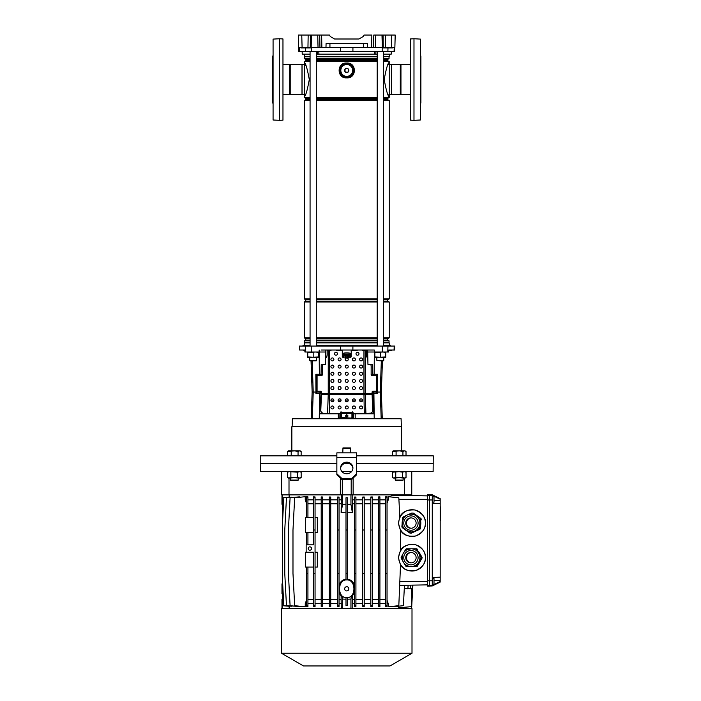 <?xml version="1.0" encoding="UTF-8"?>
<svg xmlns="http://www.w3.org/2000/svg" width="701" height="701" viewBox="0 0 701 701"><rect width="100%" height="100%" fill="white"/><g stroke="black" fill="none" stroke-linecap="round" stroke-linejoin="round"><path stroke-width="1.05" d="M356.634 455.834L433.262 455.834L433.122 471.65L356.634 471.65M351.516 471.65L341.965 471.65M433.262 463.738L356.634 463.738L433.262 463.738M349.413 463.738L344.068 463.738L349.413 463.738M340.344 478.064L340.344 494.888L289.005 494.888L289.005 478.082M404.477 478.082L404.477 494.888L353.138 494.888L353.138 478.064M336.857 463.738L260.22 463.738L336.857 463.738M336.857 471.65L260.36 471.65L260.22 463.738L260.22 455.834L336.857 455.834M353.138 494.888L340.344 494.888M289.005 494.888L281.732 494.888L281.732 471.65M411.759 471.65L411.759 494.888L404.477 494.888M351.192 479.431L351.192 494.888M342.29 479.431L342.29 494.888M347.486 579.096C350.929 579.736 353.251 581.734 354.443 585.09M354.443 592.555L352.358 596.043L352.358 599.697L354.443 599.697M347.486 597.962L352.358 596.043M347.486 597.787L346.005 597.787L346.005 605.682L347.486 605.682L347.486 597.787M346.741 597.725C356.31 598.277 356.31 579.377 346.741 579.929C337.172 579.377 337.172 598.277 346.741 597.725M346.005 497.806L346.005 579.937L347.486 579.937L347.486 497.771L346.005 497.771L347.486 497.806M397.16 606.339L399.491 607.697L411.759 606.619L411.759 588.822L407.929 588.49M346.741 586.719A2.103 2.103 0 0 0 344.638 588.822A2.103 2.103 0 0 0 346.741 590.925A2.103 2.103 0 0 0 348.844 588.822A2.103 2.103 0 0 0 346.741 586.719M309.86 546.85A1.682 1.682 0 0 0 308.177 548.533A1.682 1.682 0 0 0 309.86 550.215A1.682 1.682 0 0 0 311.542 548.533A1.682 1.682 0 0 0 309.86 546.85M432.272 496.492L434.007 496.492L434.007 502.179L432.272 502.179M432.272 578.562L434.007 578.562L434.007 584.248L432.272 584.248M281.487 653.244L303.48 665.95L390.001 665.95L412.004 653.244L412.004 608.599L281.487 608.599L281.487 653.244L412.004 653.244M400.508 530.377L398.352 523.069L399.833 517.101C401.953 511.914 407.009 509.539 414.992 509.969C422.335 513.114 425.805 517.478 425.402 523.069A13.345 13.328 -90 0 0 412.074 509.723A13.345 13.328 -90 0 0 398.746 523.069A13.345 13.328 -90 0 0 412.074 536.414A13.345 13.328 -90 0 0 425.402 523.069C425.752 528.475 422.501 532.786 415.658 536.002C408.148 536.913 403.101 534.994 400.508 530.236L400.508 550.373L398.352 557.681L400.508 564.848C403.101 569.598 408.148 571.525 415.658 570.605C422.501 567.389 425.752 563.078 425.402 557.681A13.345 13.328 -90 0 0 412.074 544.327A13.345 13.328 -90 0 0 398.746 557.681A13.345 13.328 -90 0 0 412.074 571.026A13.345 13.328 -90 0 0 425.402 557.681C425.752 552.274 422.501 547.963 415.658 544.747C408.148 543.836 403.101 545.755 400.508 550.504L400.508 550.373M346.005 605.682L347.486 605.682M339.039 599.697L341.124 599.697L341.124 596.043L339.039 592.555M432.272 495.362L432.272 494.801L440.184 498.656L440.184 499.217L432.272 495.362L432.272 503.292L440.184 503.572L440.184 499.217M440.184 503.572L440.184 577.177L432.272 577.449L432.272 585.388L440.184 581.532L440.184 582.093L432.272 585.948L427.33 586.106L427.33 494.643L429.31 494.643L429.31 586.106M440.184 581.532L440.184 577.177M313.566 497.806L313.566 544.826L306.153 544.826L306.153 552.239L313.566 552.239L313.566 573.497L315.056 573.497L315.056 496.939L313.566 496.834L313.566 497.806L315.056 497.806M313.566 605.682L315.056 605.682L315.056 606.549L313.566 606.654L313.566 573.497M307.932 517.627L307.932 496.843L306.451 496.694L306.451 497.806L307.932 497.806M306.451 517.627L306.451 497.806M307.932 503.791L313.566 503.791M307.932 532.462L307.932 544.826M306.451 532.462L306.451 544.826M404.328 608.599L404.328 607.276M394.128 606.181L394.128 606.654L403.39 605.682L404.459 585.265M400.508 564.988L398.816 605.682L388.249 606.794L388.249 603.657L387.04 600.214M387.04 603.657L388.249 603.657M385.55 605.682L387.04 605.682L387.04 606.794L385.55 606.654L385.55 573.497L387.04 573.497L387.04 496.694L385.55 496.843L385.55 497.806L387.04 497.806M379.916 603.657L385.55 603.657M378.435 497.806L378.435 606.549L379.916 606.654L379.916 496.834L378.435 496.939L378.435 497.806L379.916 497.806M372.275 603.657L378.435 603.657M370.794 497.806L370.794 606.488L372.275 606.567L372.275 496.921L370.794 497L370.794 497.806L372.275 497.806M364.24 603.657L370.794 603.657M362.75 497.806L362.75 606.453L364.24 606.505L364.24 496.983L362.75 497.035L362.75 497.806L364.24 497.806M355.924 603.657L362.75 603.657M354.443 497.806L354.443 606.444L355.924 606.461L355.924 497.027L354.443 497.044L354.443 497.806L355.924 497.806M352.358 599.697L352.182 603.657L354.443 603.657M352.182 603.657L352.182 608.599M391.622 495.353L404.328 495.476L404.328 494.888M352.182 494.888L352.182 499.831L354.443 499.831M355.924 499.831L362.75 499.831M364.24 499.831L370.794 499.831M372.275 499.831L378.435 499.831M379.916 499.831L385.55 499.831M387.04 499.831L388.249 499.831L388.249 496.694L398.816 497.806L399.824 516.952M411.505 494.888L411.505 495.598L427.33 495.879L392.341 495.265L389.581 496.834M410.549 588.717L410.742 585.16M432.272 503.292L432.272 577.449M432.272 585.388L432.272 585.948M411.759 605.69L412.88 585.125L427.33 584.871L399.885 585.344M289.154 606.418L289.154 608.599M341.308 608.599L341.124 599.697M339.039 603.657L341.308 603.657M337.558 497.806L337.558 606.461L339.039 606.444L339.039 497.044L337.558 497.027L337.558 497.806L339.039 497.806M330.732 603.657L337.558 603.657M329.251 497.806L329.251 606.505L330.732 606.453L330.732 497.035L329.251 496.983L329.251 497.806L330.732 497.806M322.697 603.657L329.251 603.657M321.207 497.806L321.207 606.567L322.697 606.488L322.697 497L321.207 496.921L321.207 497.806L322.697 497.806M315.056 603.657L321.207 603.657M307.932 603.657L313.566 603.657M306.451 605.682L307.932 605.682L307.932 606.654L306.451 606.794L306.451 573.497L307.932 573.497L307.932 567.074M306.451 503.274L305.242 499.831L305.242 496.694L294.665 497.806L292.983 529.991L292.983 573.497L294.665 605.682L305.242 606.794L305.242 603.657L306.451 603.657M299.353 497.307L299.353 496.834L290.091 497.806L288.409 529.991L288.409 573.497L290.091 605.682L299.353 606.654L299.353 606.181M294.841 497.307L286.464 497.806L284.772 529.991L284.772 573.497L286.464 605.682L294.841 606.181M289.636 497.193L282.468 497.78L282.468 579.893L283.826 605.682L291.607 606.225M282.468 579.893L282.468 605.708L289.636 606.295M289.154 494.888L289.154 497.079M291.607 497.263L283.826 497.806L282.468 523.594M305.242 499.831L306.451 499.831M307.932 499.831L313.566 499.831M315.056 499.831L321.207 499.831M322.697 499.831L329.251 499.831M330.732 499.831L337.558 499.831M339.039 499.831L341.308 499.831L341.308 494.888M307.932 605.682L307.932 573.497M306.451 567.074L306.451 573.497M307.932 599.697L313.566 599.697M305.242 603.657L306.451 600.214M346.005 573.497L347.486 573.497M346.005 529.991L347.486 529.991M352.182 499.831L352.358 503.791L354.443 503.791M352.358 503.791L352.358 512.475L347.486 512.194M339.039 585.09C340.222 581.742 342.544 579.745 346.005 579.096M346.005 512.194L341.124 512.475L341.308 499.831M339.039 503.791L341.124 503.791M387.04 605.682L387.04 573.497M385.55 497.806L385.55 573.497M385.55 529.991L387.04 529.991M387.04 503.274L388.249 499.831M379.916 599.697L385.55 599.697M379.916 503.791L385.55 503.791M372.275 599.697L378.435 599.697M372.275 503.791L378.435 503.791M330.732 599.697L337.558 599.697M330.732 503.791L337.558 503.791M364.24 599.697L370.794 599.697M364.24 503.791L370.794 503.791M322.697 599.697L329.251 599.697M322.697 503.791L329.251 503.791M355.924 599.697L362.75 599.697M355.924 503.791L362.75 503.791M315.056 599.697L321.207 599.697M315.056 503.791L321.207 503.791M411.759 596.279L412.337 585.133M315.056 605.682L315.056 573.497M313.566 529.991L315.056 529.991M354.443 573.497L355.924 573.497M354.443 529.991L355.924 529.991M354.443 605.682L355.924 605.682M321.207 573.497L322.697 573.497M321.207 529.991L322.697 529.991M321.207 605.682L322.697 605.682M362.75 573.497L364.24 573.497M362.75 529.991L364.24 529.991M362.75 605.682L364.24 605.682M404.293 588.411L407.912 588.744L408.096 585.204M329.251 573.497L330.732 573.497M329.251 529.991L330.732 529.991M329.251 605.682L330.732 605.682M370.794 573.497L372.275 573.497M370.794 529.991L372.275 529.991M370.794 605.682L372.275 605.682M337.558 573.497L339.039 573.497M337.558 529.991L339.039 529.991M337.558 605.682L339.039 605.682M378.435 573.497L379.916 573.497M378.435 529.991L379.916 529.991M378.435 605.682L379.916 605.682M432.272 494.801L429.31 494.643M341.124 596.043L342.053 596.306L342.544 599.066L346.005 599.206M342.544 599.066L342.544 608.599M347.486 599.206L350.947 599.066L350.947 608.599M350.947 599.066L351.429 596.306M342.053 596.306L346.005 597.962M347.486 504.291L350.947 504.422L350.947 494.888M341.124 512.475L342.544 504.422L342.544 494.888M342.544 504.422L346.005 504.291M350.947 504.422L352.358 512.475M282.468 504.773L282.109 494.888M282.109 608.599L282.468 598.715M411.373 495.598L411.373 494.888M411.373 606.654L411.373 608.599M282.468 583.863L281.977 583.88L281.977 593.765L282.468 593.782M315.056 517.627L317.325 517.627L317.325 532.462L315.056 532.462M306.153 552.239L305.461 552.239L305.461 567.074L313.566 567.074M315.056 552.239L317.325 552.239L317.325 567.074L315.056 567.074M313.566 517.627L305.461 517.627L305.461 532.462L313.566 532.462M440.184 507.007L440.78 507.007L440.78 510.705M440.78 509.601L440.184 509.601M440.184 509.951L440.78 509.951L440.78 518.319L440.184 518.319M440.78 511.607L440.184 511.607M440.184 518.6L440.78 518.6L440.78 519.949L440.184 519.949M420.039 528.519A10.024 10.016 90 0 1 419.522 529.246L419.04 529.246A10.024 10.016 -90 0 0 419.557 528.519L420.039 528.519L420.924 519.318L420.442 519.318L419.96 523.919A8.903 8.885 -90 0 0 411.119 514.166L411.031 514.166A8.903 8.885 90 0 1 418.26 528.239A8.903 8.885 90 0 1 403.128 527.143A8.903 8.885 90 0 1 411.031 514.166C408.017 514.245 405.599 515.489 403.794 517.908C400.578 525.496 402.987 530.184 411.031 531.971L411.119 531.971A8.903 8.885 -90 0 0 419.96 523.919L419.557 528.519M420.442 528.519A10.024 10.016 90 0 1 419.934 529.246L419.873 529.246A10.024 10.016 -90 0 0 420.381 528.519L420.793 523.919A8.903 8.885 -90 0 0 420.705 521.579M411.163 533.067A10.024 10.016 -90 0 0 411.469 533.084L419.934 529.246M406.606 515.349L403.268 516.891A10.024 10.016 -90 0 0 402.751 517.618L402.4 520.931M411.285 517.89A5.187 5.187 -90 0 0 406.948 525.286A5.187 5.187 -90 0 0 411.285 528.247M406.72 520.054A5.187 5.187 -90 0 0 410.935 528.256A5.187 5.187 -90 0 0 415.544 520.694A5.187 5.187 -90 0 0 406.72 520.054M406.694 530.841L409.752 532.997A10.024 10.016 -90 0 0 410.637 533.084L419.522 529.246M412.556 513.141A10.024 10.016 -90 0 0 411.671 513.053L412.153 513.053A10.024 10.016 90 0 1 413.038 513.141L420.556 518.503L413.038 513.141M420.556 518.503A10.024 10.016 90 0 1 420.924 519.318M419.04 529.246L410.637 533.084M405.099 529.702L402.234 527.634A10.024 10.016 -90 0 1 401.866 526.819L402.146 523.524M407.43 514.972L411.671 513.053M420.442 519.318A10.024 10.016 -90 0 0 420.074 518.503M414.212 531.673A8.903 8.885 -90 0 0 416.955 530.42M420.258 526.206A8.903 8.885 -90 0 0 420.793 523.919L420.381 528.519M418.453 517.005A8.903 8.885 -90 0 0 415.553 514.937M420.959 518.503L413.38 513.141L420.959 518.503A10.024 10.016 90 0 1 421.327 519.318M419.873 529.246L411.469 533.084M421.266 519.318A10.024 10.016 -90 0 0 420.898 518.503M413.38 513.141A10.024 10.016 -90 0 0 412.495 513.053L412.556 513.053A10.024 10.016 90 0 1 413.441 513.141M421.643 557.234A10.024 10.016 90 0 1 421.643 558.119L421.161 558.119A10.024 10.016 -90 0 0 421.161 557.234L417.025 549.225L416.543 549.225L418.812 553.229A8.903 8.885 -90 0 0 411.119 548.778L416.254 548.778A10.024 10.016 90 0 1 417.025 549.225M422.046 557.234A10.024 10.016 90 0 1 422.046 558.119L421.984 558.119A10.024 10.016 -90 0 0 421.984 557.234L419.645 553.229A8.903 8.885 -90 0 0 418.322 551.477M417.428 566.128A10.024 10.016 90 0 1 416.657 566.574L416.596 566.574A10.024 10.016 -90 0 0 417.367 566.128L422.046 558.119M402.795 554.316L401.147 557.234A10.024 10.016 -90 0 0 401.147 558.119L402.795 561.037M415.772 566.574A10.024 10.016 -90 0 0 416.543 566.128L417.025 566.128A10.024 10.016 90 0 1 416.254 566.574L411.119 566.574A8.903 8.885 -90 0 0 418.812 553.229L421.161 557.234M411.285 552.502A5.187 5.187 -90 0 0 406.449 557.681A5.187 5.187 -90 0 0 411.285 562.859M405.756 557.681A5.187 5.187 -90 0 0 410.935 562.868A5.187 5.187 -90 0 0 416.122 557.681A5.187 5.187 -90 0 0 410.935 552.484A5.187 5.187 -90 0 0 405.756 557.681M417.025 566.128L421.643 558.119M421.161 558.119L416.543 566.128M404.004 552.222L405.765 549.225A10.024 10.016 -90 0 1 406.536 548.778L411.119 548.778L407.115 549.689C403.942 551.407 402.278 554.07 402.137 557.681C402.663 563.078 405.625 566.049 411.031 566.574A8.903 8.885 90 0 1 402.137 557.681A8.903 8.885 90 0 1 411.031 548.778A8.903 8.885 90 0 1 419.917 557.681A8.903 8.885 90 0 1 411.031 566.574L406.536 566.574A10.024 10.016 -90 0 1 405.765 566.128L404.004 563.131M416.543 549.225A10.024 10.016 -90 0 0 415.772 548.778M418.322 563.876A8.903 8.885 -90 0 0 420.495 560.108M420.495 555.245A8.903 8.885 -90 0 0 419.645 553.229L421.984 557.234M417.367 549.225A10.024 10.016 -90 0 0 416.596 548.778L416.657 548.778A10.024 10.016 90 0 1 417.428 549.225M421.984 558.119L417.367 566.128M411.943 548.778L416.254 548.778M416.596 566.574L411.943 566.574M409.428 566.574L408.595 566.574M340.555 47.414L340.572 51.418L394.751 51.418L394.856 47.414L394.207 47.414L394.102 51.418M310.07 54.135L302.219 54.135L302.149 51.418M375.902 51.418L375.797 54.135L317.684 54.135L317.588 51.418M374.562 54.135L374.667 51.418M318.815 51.418L318.929 54.135M391.333 51.418L391.263 54.135L383.421 54.135M299.274 47.414L299.38 51.418L298.731 51.418L298.293 35.05L301.754 35.05L302.096 47.414L298.626 47.414M299.38 51.418L340.572 51.418M382.308 47.414L381.992 35.05L385.313 35.05L385.524 47.414L371.609 47.414L371.863 35.05L364.047 35.05L363.188 36.531L358.912 39.002L334.579 39.002L330.294 36.531L329.435 35.05L321.619 35.05L321.873 47.414L319.954 47.414L319.7 35.05L321.566 35.05M385.313 35.05L395.198 35.05L394.873 47.414L395.049 40.492M381.992 35.05L373.782 35.05L373.528 47.414M319.954 47.414L307.958 47.414L308.168 35.05L301.754 35.05M308.168 35.05L310.438 35.05L310.236 47.414M311.174 47.414L311.489 35.05L310.438 35.05M311.489 35.05L321.619 35.05M330.294 36.531L334.579 39.002L358.912 39.002L363.188 36.531M325.974 47.414L326.079 43.453L367.403 43.453L367.508 47.414L321.873 47.414M383.053 35.05L383.254 47.414L391.395 47.414L391.736 35.05M307.958 47.414L301.001 47.414L301.158 47.905L310.403 47.905L310.412 47.414M371.609 47.414L367.508 47.414M394.856 47.414L391.395 47.414M306.46 47.414L306.451 47.905M383.219 47.414L383.228 47.905L392.472 47.905L392.481 47.414M388.529 47.414L388.52 47.905M377.191 54.135L375.797 54.135M317.684 54.135L316.3 54.135M410.523 94.451L400.306 94.451L400.306 64.641L410.523 64.641M400.954 94.451L400.954 64.641M400.306 64.641L391.482 64.641L391.482 94.451L400.306 94.451M420.407 103.029L420.898 103.029L420.898 56.062L420.407 56.062M345.015 76.383A6.178 6.178 0 0 0 348.476 76.383M351.017 74.911A6.178 6.178 0 0 0 352.743 71.914M352.743 68.978A6.178 6.178 0 0 0 351.017 65.982M348.476 64.518A6.178 6.178 0 0 0 345.015 64.518M344.401 76.383A6.379 6.379 0 0 0 349.08 76.383M350.71 75.445A6.379 6.379 0 0 0 353.05 71.388M353.05 69.513A6.379 6.379 0 0 0 350.71 65.456M349.08 64.518A6.379 6.379 0 0 0 344.401 64.518M342.474 65.982A6.178 6.178 0 0 0 340.739 68.978M340.739 71.914A6.178 6.178 0 0 0 342.474 74.911M342.771 65.456A6.379 6.379 0 0 0 340.432 69.513M340.432 71.388A6.379 6.379 0 0 0 342.771 75.445M282.967 64.641L290.214 64.641L290.214 94.451L282.967 94.451M273.075 103.029L272.584 103.029L272.584 56.062L273.075 56.062M290.214 94.451L302 94.451L302 64.641L290.214 64.641M289.566 64.641L289.566 94.451M389.213 94.504L391.438 94.504L391.438 64.588L389.213 64.588M389.213 345.33L389.213 342.859L383.421 342.859M304.278 345.33L304.278 342.859L310.07 342.859M316.3 342.859L377.191 342.859M310.07 60.742L305.759 60.742L305.759 59.392L304.444 58.639L304.278 56.606L310.07 56.606M316.3 56.606L377.191 56.606M383.421 56.606L389.213 56.606L389.213 54.135M304.278 56.606L304.278 54.135M304.444 56.781L310.07 56.781M316.3 56.781L377.191 56.781M383.421 56.781L389.213 56.606M304.444 58.639L310.07 58.639M316.3 58.639L377.191 58.639M383.421 58.639L389.037 58.639L389.037 56.781M305.759 59.392L310.07 59.392M316.3 59.392L377.191 59.392M383.421 59.392L387.732 59.392L389.037 58.639M316.3 60.742L377.191 60.742M383.421 60.742L387.732 60.742L387.732 59.392M305.759 60.742L304.278 61.6L310.07 61.6M316.3 61.6L377.191 61.6M383.421 61.6L389.213 61.6L387.732 60.742M310.07 99.7L305.759 99.7L305.759 98.35L310.07 98.35M316.3 98.35L377.191 98.35M383.421 98.35L387.732 98.35L389.213 97.492L387.653 93.513M305.759 98.35L304.278 97.492L310.07 97.492M316.3 97.492L377.191 97.492M383.421 97.492L389.213 97.492M316.3 99.7L377.191 99.7M383.421 99.7L387.732 99.7L387.732 98.35M305.759 99.7L304.278 100.558L310.07 100.558M316.3 100.558L377.191 100.558M383.421 100.558L389.213 100.558L387.732 99.7M310.07 301.115L305.759 301.115L305.759 299.765L304.278 298.915L310.07 298.915M316.3 298.915L377.191 298.915M383.421 298.915L389.213 298.915L389.213 100.558M304.278 298.915L304.278 100.558M305.759 299.765L310.07 299.765M316.3 299.765L377.191 299.765M383.421 299.765L387.732 299.765L389.213 298.915M316.3 301.115L377.191 301.115M383.421 301.115L387.732 301.115L387.732 299.765M305.759 301.115L304.278 301.973L310.07 301.973M316.3 301.973L377.191 301.973M383.421 301.973L389.213 301.973L387.732 301.115M310.07 340.073L305.759 340.073L305.759 338.723L304.278 337.873L310.07 337.873M316.3 337.873L377.191 337.873M383.421 337.873L389.213 337.873L389.213 301.973M304.278 337.873L304.278 301.973M305.759 338.723L310.07 338.723M316.3 338.723L377.191 338.723M383.421 338.723L387.732 338.723L389.213 337.873M316.3 340.073L377.191 340.073M383.421 340.073L387.732 340.073L387.732 338.723M305.759 340.073L304.444 340.835L310.07 340.835M316.3 340.835L377.191 340.835M383.421 340.835L389.037 340.835L387.732 340.073M304.444 340.835L304.444 342.693L310.07 342.693M316.3 342.693L377.191 342.693M383.421 342.693L389.037 342.693L389.037 340.835M304.278 94.504L302.052 94.504L302.052 64.588L304.278 64.588M346.741 77.864C336.603 78.6 336.585 62.319 346.741 63.029C356.888 62.293 356.888 78.6 346.741 77.864A7.413 7.413 0 0 1 339.328 70.451A7.413 7.413 0 0 1 346.741 63.029A7.413 7.413 0 0 1 354.163 70.451A7.413 7.413 0 0 1 346.741 77.864M387.653 65.579L389.213 62.415C387.863 62.932 386.19 68.645 384.192 79.537C386.19 90.447 387.863 96.16 389.213 96.677L389.213 61.6M304.278 97.492L304.278 96.677C305.627 96.151 307.301 90.438 309.299 79.546C307.292 68.645 305.618 62.932 304.278 62.415L304.278 61.6M304.278 96.677L304.278 62.415L305.838 65.579M352.699 65.552L352.261 65.123M343.674 63.616L341.869 64.606M341.229 65.123L340.765 65.579M346.741 415.22C345.777 415.763 345.777 416.306 346.741 416.85C347.714 416.306 347.714 415.763 346.741 415.22M388.915 350.027L391.885 350.29L388.88 350.526M401.375 426.664L401.095 418.751L292.387 418.751L292.115 426.664M390.501 346.075L390.475 345.33L383.421 345.33M377.191 345.33L316.3 345.33M303.323 350.027L303.822 350.526L304.839 350.29L303.428 350.027L304.786 350.027M304.707 350.027L299.634 350.027L299.415 346.075L394.856 346.075L394.716 350.027L394.076 350.027L394.207 346.075M367.639 350.027L367.683 352.007L388.582 352.007L388.652 350.027L394.076 350.027M374.343 352.007L374.299 350.027L321.102 350.027M325.842 350.027L325.807 352.007L319.139 352.007L319.183 350.027M304.83 350.027L304.9 352.007L319.139 352.007L319.376 374.255L321.04 374.255L321.251 364.371L325.536 364.371L325.799 352.007M322.74 364.371A5.932 5.477 -93.6 0 0 322.329 366.623L322.329 374.667A0.99 0.911 86.4 0 1 321.479 375.648L321.514 374.255L321.04 374.255M338.285 418.751L338.311 413.809L319.7 413.809L321.111 391.456M321.566 413.809L321.593 412.477L322.802 413.187M319.27 418.751L319.568 393.541L320.602 393.541M319.568 393.541L315.949 393.541L315.958 392.052L312.138 392.052L311.042 360.857M321.093 392.052L315.958 392.052L315.853 374.255L319.376 374.255M374.369 352.007L374.106 374.255L372.441 374.255L372.24 364.371L367.946 364.371L367.692 352.007M382.439 360.857L381.353 392.052L377.532 392.052L377.541 393.541L372.879 393.541L373.791 413.809L355.17 413.809L355.205 418.751M371.916 413.809L371.889 412.477L370.601 413.204M372.38 391.456L372.879 393.541M372.441 374.255L371.968 374.255L372.003 375.648A0.99 0.911 -86.4 0 1 371.153 374.667L371.153 366.623A5.932 5.477 93.6 0 0 370.741 364.371M310.07 345.33L303.007 345.33L302.99 346.075M376.647 374.255L376.656 392.052L377.532 392.052L377.637 374.255L374.106 374.255M372.389 392.052L376.656 392.052L376.656 393.541M316.834 374.255L316.834 393.541M338.311 413.809L341.553 413.809M351.937 413.809L355.17 413.809M352.848 413.809L352.971 418.751M340.633 413.809L340.511 418.751M339.941 413.809L339.819 418.751M353.541 413.809L353.663 418.751M390.036 350.526L390.755 350.027M380.301 360.857L376.84 360.367L383.762 360.367L383.762 357.449L383.272 360.857L380.301 360.857M376.84 346.075L383.762 346.075M316.642 360.367L316.151 360.857L310.219 360.857L309.719 360.367L316.642 360.367L316.642 357.449M309.719 346.075L316.642 346.075M401.62 450.883L401.62 426.664L291.861 426.664L291.861 450.883M362.435 400.954L359.727 400.954M355.258 400.954L352.559 400.954M348.09 400.954L345.391 400.954M340.923 400.954L338.224 400.954M333.755 400.954L331.056 400.954M347.521 415.789L345.961 415.789M318.622 356.958L307.748 357.449L307.748 356.958L318.622 357.449L318.622 352.498L315.897 352.007L307.748 352.498L307.748 352.007M318.622 352.007L318.622 352.498M313.181 356.958L313.181 352.498M307.748 356.958L307.748 352.498M385.743 356.958L374.869 357.449L374.869 356.958L385.743 357.449L385.743 352.498L383.026 352.007L374.869 352.498L374.869 352.007M385.743 352.007L385.743 352.498M380.301 356.958L380.301 352.498M374.869 356.958L374.869 352.498M351.192 350.263L357.37 350.263L351.192 350.027L351.192 353.996A4.451 1.148 0 0 1 351.192 354.04M342.298 354.04A4.451 1.148 0 0 1 342.29 353.996L342.29 350.027M342.29 353.996A4.451 1.148 0 0 1 346.741 352.848A4.451 1.148 0 0 1 351.192 353.996M351.192 356.721L351.192 355.836A4.451 1.148 180 0 0 350.964 355.477A4.451 1.148 180 0 0 346.741 354.68A4.451 1.148 180 0 0 342.517 355.477A4.451 1.148 180 0 0 342.29 355.836L342.29 356.721A4.451 1.148 0 0 1 346.741 355.565A4.451 1.148 0 0 1 351.192 356.721A4.451 1.148 0 0 1 351.026 357.028A4.451 1.148 0 0 1 350.886 357.142M342.544 356.958A4.206 1.087 180 0 0 342.693 357.247A4.206 1.087 180 0 0 346.741 358.045A4.206 1.087 180 0 0 350.789 357.247A4.206 1.087 180 0 0 350.947 356.958A4.206 1.087 180 0 0 346.741 355.871A4.206 1.087 180 0 0 342.544 356.958M342.29 355.214L342.29 354.093A4.451 1.148 180 0 1 346.741 352.936A4.451 1.148 180 0 1 351.192 354.093L351.192 355.214A4.451 1.148 180 0 0 346.741 354.066A4.451 1.148 180 0 0 342.29 355.214A4.451 1.148 180 0 0 342.438 355.512L342.438 355.521M348.458 356.958L345.032 356.958L348.458 356.958M347.6 356.572L347.6 357.344M345.882 356.572L345.882 357.344M410.523 120.151L410.523 38.941L413.984 38.757L413.984 120.335L410.523 120.151M413.984 120.335L420.407 119.994L420.407 39.098L413.984 38.757M279.506 38.757L282.967 38.941L282.967 120.151L279.506 120.335L279.506 38.757L273.075 39.098L273.075 119.994L279.506 120.335M346.741 68.321A2.129 2.129 0 0 0 344.62 70.451A2.129 2.129 0 0 0 346.741 72.571A2.129 2.129 0 0 0 348.87 70.451A2.129 2.129 0 0 0 346.741 68.321M345.015 69.495A1.98 1.98 0 0 1 345.786 68.716L347.696 68.716A1.98 1.98 0 0 1 348.476 69.495L348.476 71.406A1.98 1.98 0 0 1 347.696 72.177L345.786 72.177A1.98 1.98 0 0 1 345.015 71.406L345.015 69.495M353.593 70.451L350.167 76.383L343.315 76.383L339.889 70.451L343.315 64.518L346.741 64.518A5.915 5.915 0 0 0 340.826 70.451A5.915 5.915 0 0 0 346.741 76.365A5.915 5.915 0 0 0 352.656 70.451A5.915 5.915 0 0 0 346.741 64.536L350.167 64.518L353.593 70.451M346.741 417.34L348.099 415.991L346.741 414.641L345.383 415.991L346.741 417.34M337.47 353.733A1.481 1.481 180 0 0 335.989 352.252A1.481 1.481 180 0 0 334.508 353.733A1.481 1.481 180 0 0 335.989 355.223A1.481 1.481 180 0 0 337.47 353.733A1.481 1.481 180 0 1 335.989 355.205A1.481 1.481 180 0 1 334.508 353.733A1.481 1.481 180 0 1 335.989 352.252A1.481 1.481 180 0 1 337.47 353.733M358.982 353.733A1.481 1.481 180 0 0 357.492 352.252A1.481 1.481 180 0 0 356.012 353.733A1.481 1.481 180 0 0 357.492 355.223A1.481 1.481 180 0 0 358.982 353.733A1.481 1.481 180 0 1 357.492 355.205A1.481 1.481 180 0 1 356.012 353.733A1.481 1.481 180 0 1 357.492 352.252A1.481 1.481 180 0 1 358.982 353.733M355.398 388.082A1.481 1.481 180 0 0 353.909 386.601A1.481 1.481 180 0 0 352.428 388.082A1.481 1.481 180 0 0 353.909 389.572A1.481 1.481 180 0 0 355.398 388.082A1.481 1.481 180 0 1 353.909 389.554A1.481 1.481 180 0 1 352.428 388.082M362.566 388.082A1.481 1.481 180 0 0 361.076 386.601A1.481 1.481 180 0 0 359.595 388.082A1.481 1.481 180 0 0 361.076 389.572A1.481 1.481 180 0 0 362.566 388.082A1.481 1.481 180 0 1 361.076 389.554A1.481 1.481 180 0 1 359.595 388.082A1.481 1.481 180 0 1 361.076 386.61A1.481 1.481 180 0 1 362.566 388.082M339.573 401.822A1.481 1.472 0 0 0 341.054 400.341A1.481 1.472 0 0 0 339.573 398.869A1.481 1.472 0 0 0 338.092 400.341A1.481 1.472 0 0 0 339.573 401.822M338.092 400.367A1.481 1.472 180 0 1 339.573 398.913A1.481 1.472 180 0 1 341.054 400.367M346.741 401.822A1.481 1.472 0 0 0 348.222 400.341A1.481 1.472 0 0 0 346.741 398.869A1.481 1.472 0 0 0 345.26 400.341A1.481 1.472 0 0 0 346.741 401.822M345.26 400.367A1.481 1.472 180 0 1 346.741 398.913A1.481 1.472 180 0 1 348.222 400.367M353.909 401.822A1.481 1.472 0 0 0 355.398 400.341A1.481 1.472 0 0 0 353.909 398.869A1.481 1.472 0 0 0 352.428 400.341A1.481 1.472 0 0 0 353.909 401.822M352.428 400.367A1.481 1.472 180 0 1 353.909 398.913A1.481 1.472 180 0 1 355.398 400.367M361.076 408.937A1.481 1.472 0 0 0 362.566 407.465A1.481 1.472 0 0 0 361.076 405.993A1.481 1.472 0 0 0 359.595 407.465A1.481 1.472 0 0 0 361.076 408.937M359.595 407.491A1.481 1.472 180 0 1 361.076 406.037A1.481 1.472 180 0 1 362.566 407.491M332.405 408.937A1.481 1.472 0 0 0 333.886 407.465A1.481 1.472 0 0 0 332.405 405.993A1.481 1.472 0 0 0 330.925 407.465A1.481 1.472 0 0 0 332.405 408.937M330.925 407.491A1.481 1.472 180 0 1 332.405 406.037A1.481 1.472 180 0 1 333.886 407.491M339.573 408.937A1.481 1.472 0 0 0 341.054 407.465A1.481 1.472 0 0 0 339.573 405.993A1.481 1.472 0 0 0 338.092 407.465A1.481 1.472 0 0 0 339.573 408.937M338.092 407.491A1.481 1.472 180 0 1 339.573 406.037A1.481 1.472 180 0 1 341.054 407.491M346.741 408.937A1.481 1.472 0 0 0 348.222 407.465A1.481 1.472 0 0 0 346.741 405.993A1.481 1.472 0 0 0 345.26 407.465A1.481 1.472 0 0 0 346.741 408.937M345.26 407.491A1.481 1.472 180 0 1 346.741 406.037A1.481 1.472 180 0 1 348.222 407.491M353.909 408.937A1.481 1.472 0 0 0 355.398 407.465A1.481 1.472 0 0 0 353.909 405.993A1.481 1.472 0 0 0 352.428 407.465A1.481 1.472 0 0 0 353.909 408.937M352.428 407.491A1.481 1.472 180 0 1 353.909 406.037A1.481 1.472 180 0 1 355.398 407.491M332.405 401.822A1.481 1.472 0 0 0 333.886 400.341A1.481 1.472 0 0 0 332.405 398.869A1.481 1.472 0 0 0 330.925 400.341A1.481 1.472 0 0 0 332.405 401.822M332.405 398.913A1.481 1.472 180 0 1 333.886 400.367A1.481 1.472 180 0 0 332.405 398.922A1.481 1.472 180 0 0 330.925 400.367A1.481 1.472 180 0 1 332.405 398.913M361.076 401.822A1.481 1.472 0 0 0 362.566 400.341A1.481 1.472 0 0 0 361.076 398.869A1.481 1.472 0 0 0 359.595 400.341A1.481 1.472 0 0 0 361.076 401.822M361.076 398.913A1.481 1.472 180 0 1 362.566 400.367A1.481 1.472 180 0 0 361.076 398.922A1.481 1.472 180 0 0 359.595 400.367A1.481 1.472 180 0 1 361.076 398.913M348.222 388.082A1.481 1.481 180 0 0 346.741 386.601A1.481 1.481 180 0 0 345.26 388.082A1.481 1.481 180 0 0 346.741 389.572A1.481 1.481 180 0 0 348.222 388.082A1.481 1.481 180 0 1 346.741 389.554A1.481 1.481 180 0 1 345.26 388.082M341.054 388.082A1.481 1.481 180 0 0 339.573 386.601A1.481 1.481 180 0 0 338.092 388.082A1.481 1.481 180 0 0 339.573 389.572A1.481 1.481 180 0 0 341.054 388.082A1.481 1.481 180 0 1 339.573 389.554A1.481 1.481 180 0 1 338.092 388.082M333.886 388.082A1.481 1.481 180 0 0 332.405 386.601A1.481 1.481 180 0 0 330.925 388.082A1.481 1.481 180 0 0 332.405 389.572A1.481 1.481 180 0 0 333.886 388.082A1.481 1.481 180 0 1 332.405 389.554A1.481 1.481 180 0 1 330.925 388.082A1.481 1.481 180 0 1 332.405 386.61A1.481 1.481 180 0 1 333.886 388.082M362.566 380.915A1.481 1.481 180 0 0 361.076 379.434A1.481 1.481 180 0 0 359.595 380.915A1.481 1.481 180 0 0 361.076 382.404A1.481 1.481 180 0 0 362.566 380.915A1.481 1.481 180 0 1 361.076 382.395A1.481 1.481 180 0 1 359.595 380.915A1.481 1.481 180 0 1 361.076 379.443A1.481 1.481 180 0 1 362.566 380.915M355.398 380.915A1.481 1.481 180 0 0 353.909 379.434A1.481 1.481 180 0 0 352.428 380.915A1.481 1.481 180 0 0 353.909 382.404A1.481 1.481 180 0 0 355.398 380.915A1.481 1.481 180 0 1 353.909 382.395A1.481 1.481 180 0 1 352.428 380.915M348.222 380.915A1.481 1.481 180 0 0 346.741 379.434A1.481 1.481 180 0 0 345.26 380.915A1.481 1.481 180 0 0 346.741 382.404A1.481 1.481 180 0 0 348.222 380.915A1.481 1.481 180 0 1 346.741 382.395A1.481 1.481 180 0 1 345.26 380.915M341.054 380.915A1.481 1.481 180 0 0 339.573 379.434A1.481 1.481 180 0 0 338.092 380.915A1.481 1.481 180 0 0 339.573 382.404A1.481 1.481 180 0 0 341.054 380.915A1.481 1.481 180 0 1 339.573 382.395A1.481 1.481 180 0 1 338.092 380.915M333.886 380.915A1.481 1.481 180 0 0 332.405 379.434A1.481 1.481 180 0 0 330.925 380.915A1.481 1.481 180 0 0 332.405 382.404A1.481 1.481 180 0 0 333.886 380.915A1.481 1.481 180 0 1 332.405 382.395A1.481 1.481 180 0 1 330.925 380.915A1.481 1.481 180 0 1 332.405 379.443A1.481 1.481 180 0 1 333.886 380.915M362.566 373.756A1.481 1.481 180 0 0 361.076 372.266A1.481 1.481 180 0 0 359.595 373.756A1.481 1.481 180 0 0 361.076 375.237A1.481 1.481 180 0 0 362.566 373.756A1.481 1.481 180 0 1 361.076 375.228A1.481 1.481 180 0 1 359.595 373.747A1.481 1.481 180 0 1 361.076 372.275A1.481 1.481 180 0 1 362.566 373.747M355.398 373.756A1.481 1.481 180 0 0 353.909 372.266A1.481 1.481 180 0 0 352.428 373.756A1.481 1.481 180 0 0 353.909 375.237A1.481 1.481 180 0 0 355.398 373.756A1.481 1.481 180 0 1 353.909 375.228A1.481 1.481 180 0 1 352.428 373.747M348.222 373.756A1.481 1.481 180 0 0 346.741 372.266A1.481 1.481 180 0 0 345.26 373.756A1.481 1.481 180 0 0 346.741 375.237A1.481 1.481 180 0 0 348.222 373.756A1.481 1.481 180 0 1 346.741 375.228A1.481 1.481 180 0 1 345.26 373.747M341.054 373.756A1.481 1.481 180 0 0 339.573 372.266A1.481 1.481 180 0 0 338.092 373.756A1.481 1.481 180 0 0 339.573 375.237A1.481 1.481 180 0 0 341.054 373.756A1.481 1.481 180 0 1 339.573 375.228A1.481 1.481 180 0 1 338.092 373.747M333.886 373.756A1.481 1.481 180 0 0 332.405 372.266A1.481 1.481 180 0 0 330.925 373.756A1.481 1.481 180 0 0 332.405 375.237A1.481 1.481 180 0 0 333.886 373.756A1.481 1.481 180 0 1 332.405 375.228A1.481 1.481 180 0 1 330.925 373.747A1.481 1.481 180 0 1 332.405 372.275A1.481 1.481 180 0 1 333.886 373.747M362.566 366.588A1.481 1.481 180 0 0 361.076 365.107A1.481 1.481 180 0 0 359.595 366.588A1.481 1.481 180 0 0 361.076 368.069A1.481 1.481 180 0 0 362.566 366.588A1.481 1.481 180 0 1 361.076 368.06A1.481 1.481 180 0 1 359.595 366.579A1.481 1.481 180 0 1 361.076 365.107A1.481 1.481 180 0 1 362.566 366.579M355.398 366.588A1.481 1.481 180 0 0 353.909 365.107A1.481 1.481 180 0 0 352.428 366.588A1.481 1.481 180 0 0 353.909 368.069A1.481 1.481 180 0 0 355.398 366.588A1.481 1.481 180 0 1 353.909 368.06A1.481 1.481 180 0 1 352.428 366.579M348.222 366.588A1.481 1.481 180 0 0 346.741 365.107A1.481 1.481 180 0 0 345.26 366.588A1.481 1.481 180 0 0 346.741 368.069A1.481 1.481 180 0 0 348.222 366.588A1.481 1.481 180 0 1 346.741 368.06A1.481 1.481 180 0 1 345.26 366.579M341.054 366.588A1.481 1.481 180 0 0 339.573 365.107A1.481 1.481 180 0 0 338.092 366.588A1.481 1.481 180 0 0 339.573 368.069A1.481 1.481 180 0 0 341.054 366.588A1.481 1.481 180 0 1 339.573 368.06A1.481 1.481 180 0 1 338.092 366.579M333.886 366.588A1.481 1.481 180 0 0 332.405 365.107A1.481 1.481 180 0 0 330.925 366.588A1.481 1.481 180 0 0 332.405 368.069A1.481 1.481 180 0 0 333.886 366.588A1.481 1.481 180 0 1 332.405 368.06A1.481 1.481 180 0 1 330.925 366.579A1.481 1.481 180 0 1 332.405 365.107A1.481 1.481 180 0 1 333.886 366.579M362.566 359.42A1.481 1.481 180 0 0 361.076 357.939A1.481 1.481 180 0 0 359.595 359.42A1.481 1.481 180 0 0 361.076 360.901A1.481 1.481 180 0 0 362.566 359.42M355.398 359.42A1.481 1.481 180 0 0 353.909 357.939A1.481 1.481 180 0 0 352.428 359.42A1.481 1.481 180 0 0 353.909 360.901A1.481 1.481 180 0 0 355.398 359.42M348.222 359.42A1.481 1.481 180 0 0 347.275 358.036A1.481 1.481 180 0 1 346.741 360.892A1.481 1.481 180 0 1 346.215 358.036A1.481 1.481 180 0 0 346.741 360.901A1.481 1.481 180 0 0 348.222 359.42M341.054 359.42A1.481 1.481 180 0 0 339.573 357.939A1.481 1.481 180 0 0 338.092 359.42A1.481 1.481 180 0 0 339.573 360.901A1.481 1.481 180 0 0 341.054 359.42M333.886 359.42A1.481 1.481 180 0 0 332.405 357.939A1.481 1.481 180 0 0 330.925 359.42A1.481 1.481 180 0 0 332.405 360.901A1.481 1.481 180 0 0 333.886 359.42M365.09 350.263L365.747 350.255A0.491 0.456 -86.4 0 1 365.808 350.255L363.95 350.263L365.239 350.272L365.239 393.533L372.065 393.655L372.678 410.26C372.582 412.048 371.767 413.038 370.224 413.24L364.283 413.362L363.968 394.505L329.531 394.505L329.198 413.362L327.569 413.345L328.234 394.479L321.409 394.26L321.417 393.655L329.531 393.524L329.523 394.505L328.234 394.479A7.019 2.69 -90.9 0 0 328.234 393.533A7.019 2.69 -90.5 0 1 328.234 394.479M330.925 359.411A1.481 1.481 180 0 0 332.405 360.892A1.481 1.481 180 0 0 333.886 359.411A1.481 1.481 180 0 0 332.405 357.939A1.481 1.481 180 0 0 330.925 359.411M338.092 359.411A1.481 1.481 180 0 0 339.573 360.892A1.481 1.481 180 0 0 341.054 359.411A1.481 1.481 180 0 0 339.573 357.939A1.481 1.481 180 0 0 338.092 359.411M352.428 359.411A1.481 1.481 180 0 0 353.909 360.892A1.481 1.481 180 0 0 355.398 359.411A1.481 1.481 180 0 0 353.909 357.939A1.481 1.481 180 0 0 352.428 359.411M359.595 359.411A1.481 1.481 180 0 0 361.076 360.892A1.481 1.481 180 0 0 362.566 359.411A1.481 1.481 180 0 0 361.076 357.939A1.481 1.481 180 0 0 359.595 359.411M340.064 413.406L340.563 412.871L340.064 413.406L328.348 413.371M340.064 413.362L329.198 413.362M328.401 413.406L327.569 413.345M340.563 412.871L340.563 412.381A0.491 0.491 180 0 1 341.054 411.89A0.491 0.491 180 0 1 341.553 412.381L351.937 412.381A0.491 0.491 180 0 1 352.428 411.89A0.491 0.491 180 0 1 352.918 412.381L353.418 413.362L352.918 412.871M364.283 413.362L353.418 413.362M365.133 413.371L353.418 413.406M352.918 412.425A0.491 0.491 -0 0 0 352.428 411.934A0.491 0.491 -0 0 0 351.937 412.425L351.937 412.425M341.553 412.425L341.553 412.425A0.491 0.491 -0 0 0 341.054 411.934A0.491 0.491 -0 0 0 340.563 412.425M341.553 417.612L351.438 418.059L351.937 417.568L351.937 413.537L341.553 413.537L341.553 412.477M342.044 418.059L351.438 418.059M341.553 417.568L341.553 413.537M351.937 412.477L351.937 413.537M365.063 413.415L370.75 413.161M372.082 394.26L365.247 394.479L365.922 413.345M321.409 394.26L320.813 410.26C320.9 412.048 321.715 413.038 323.266 413.24L322.986 413.222M362.312 350.027L363.95 350.281L363.95 393.524L365.221 393.533A7.019 2.69 90.5 0 0 365.247 394.479A7.019 2.69 90.9 0 1 365.247 393.533M336.112 350.263L342.29 350.263L336.112 350.027M329.531 350.263L331.17 350.263L329.531 350.281L329.531 393.524L363.95 393.524L363.968 394.505L365.23 394.488A7.019 2.646 90.5 0 1 365.221 393.533M362.312 350.263L363.95 350.263M328.234 393.533L328.252 350.272L327.586 350.263A0.491 0.456 -93.6 0 0 327.13 350.754L327.13 354.504A5.932 5.477 86.4 0 1 326.394 357.466M321.417 375.648L321.487 375.648A0.99 0.911 86.4 0 1 321.417 375.648L317.535 375.605A0.491 0.456 -93.6 0 0 317.08 376.095L317.08 390.676A0.491 0.456 -93.6 0 0 317.535 391.176L320.506 391.211A0.99 0.911 86.4 0 1 321.417 392.209L321.417 393.655M328.401 350.263L327.551 350.263M375.832 375.596L375.981 375.605A0.491 0.456 93.6 0 1 376.411 376.095L376.411 390.676A0.491 0.456 93.6 0 1 375.946 391.176L372.985 391.211A0.99 0.911 -86.4 0 0 372.065 392.209L372.065 393.655M372.065 375.648A0.99 0.911 -86.4 0 1 372.003 375.648L375.797 375.596M365.747 350.255L365.904 350.263A0.491 0.456 93.6 0 0 365.904 350.263A0.491 0.456 93.6 0 1 366.36 350.754L366.36 354.504A5.932 5.477 -86.4 0 0 367.096 357.466M324.002 413.809L323.406 413.283M369.488 413.809L370.084 413.283M340.59 468.47A6.178 5.81 180 0 1 352.901 468.47M346.741 462.161A6.178 5.81 180 0 1 352.918 467.961A6.178 5.81 180 0 1 346.741 473.771A6.178 5.81 180 0 1 340.563 467.961A6.178 5.81 180 0 1 346.741 462.161M336.857 473.771L341.799 478.415L341.799 479.431L336.857 474.787L336.857 452.864L356.634 452.864L356.634 474.787L351.683 479.431L351.683 478.415L356.634 473.771M341.799 479.431L351.683 479.431M341.799 478.415L351.683 478.415M350.702 452.864L350.5 447.921L342.982 447.921L342.789 452.864M348.721 447.921L346.741 447.921M403.136 480.08L402.663 480.553L395.697 480.553L395.224 480.08L403.136 480.08L403.136 478.082M406.019 455.834L406.019 451.418L404.477 450.883L402.926 451.418L399.509 450.883L392.341 451.418L392.341 455.834M392.341 451.418L393.252 450.883L405.117 450.883L406.019 451.418M396.091 451.418L396.091 455.834M402.926 451.418L402.926 455.834M298.258 480.08L297.785 480.553L290.827 480.553L290.345 480.08L298.258 480.08L298.258 478.082M301.141 455.834L301.141 451.418L299.599 450.883L298.048 451.418L294.63 450.883L287.463 451.418L287.463 455.834M291.213 451.418L291.213 455.834M298.048 451.418L298.048 455.834M301.141 451.418L300.238 450.883L288.374 450.883M406.028 477.547L404.319 478.082L395.758 477.547L393.252 478.082L392.332 477.547L394.041 478.082L402.611 477.547L405.117 478.082L406.028 477.547L406.028 472.185L404.319 471.65L402.611 472.185L399.184 471.65L392.332 472.185L392.332 477.547M405.117 471.65L406.028 472.185M395.758 477.547L395.758 472.185M402.611 477.547L402.611 472.185M301.158 477.547L299.441 478.082L290.88 477.547L288.374 478.082L287.454 477.547L289.162 478.082L297.732 477.547L300.238 478.082L301.158 477.547L301.158 472.185L299.441 471.65L297.732 472.185L289.162 471.65L287.454 472.185L287.454 477.547M300.238 471.65L301.158 472.185M290.88 477.547L290.88 472.185M297.732 477.547L297.732 472.185M400.087 581.409L427.33 581.409M398.895 499.34L427.33 499.34M432.272 495.423L427.33 495.265M432.272 499.962L427.33 499.962M432.272 580.787L427.33 580.787M432.272 585.326L427.33 585.484M440.184 580.419L434.007 580.419M440.184 500.33L434.007 500.33M440.78 509.75L440.184 509.75L440.78 509.741M440.78 515.209L440.184 515.209M440.78 517.618L440.184 517.618L440.78 517.618M416.762 527.231A7.168 7.159 -90 0 0 415.097 517.233A7.168 7.159 -90 0 0 405.108 518.906A7.168 7.159 -90 0 0 406.782 528.904A7.168 7.159 -90 0 0 416.762 527.231M418.094 557.681A7.168 7.159 -90 0 0 410.935 550.504A7.168 7.159 -90 0 0 403.776 557.681A7.168 7.159 -90 0 0 410.935 564.848A7.168 7.159 -90 0 0 418.094 557.681M305.513 47.905L305.601 51.418M311.288 47.414L311.314 51.418M352.936 47.414L352.91 51.418M382.194 47.414L382.176 51.418M387.977 47.905L387.89 51.418M329.934 43.453L329.934 47.414M363.556 43.453L363.556 47.414M375.447 47.414L375.762 35.05M318.035 47.414L317.728 35.05M305.601 47.414L305.601 47.905M306.942 47.414L306.942 47.905M309.912 47.414L309.912 47.905M387.671 47.414L387.679 47.905M389.011 47.414L389.011 47.905M391.982 47.414L391.982 47.905M319.998 393.541L320.006 391.202M312.304 418.751L313.224 392.052L312.147 360.857M381.335 360.857L380.266 392.052L381.186 418.751M387.767 352.007L387.968 346.075M382.211 352.007L382.255 346.075M352.883 350.027L352.91 346.075M340.607 350.027L340.572 346.075M311.27 352.007L311.226 346.075M305.715 352.007L305.513 346.075M374.211 418.751L373.913 393.541M373.633 374.255L373.615 375.631M373.484 391.202L373.484 393.541M319.858 374.255L319.866 375.631M391.614 350.526L392.034 350.027M389.511 350.027L389.029 350.526M391.482 350.526L391.482 350.027M390.667 350.526L390.667 350.044M329.531 394.505L329.531 393.524M341.553 412.758L351.937 412.758L341.553 412.749M328.331 393.533A7.019 2.506 -90.4 0 1 328.322 394.488M363.95 393.524L363.95 394.505M364.616 393.515A7.019 1.384 -90.1 0 0 364.625 394.497M336.857 457.42L356.634 457.42M350.702 448.123L342.789 448.123M281.977 504.282L281.977 494.888M281.977 599.206L281.977 608.599M411.505 606.645L411.505 608.599M440.78 520.23L440.184 520.23M440.78 509.671L440.184 509.671M301.009 47.905L301.001 47.414M383.079 47.905L383.07 47.414M381.353 392.052L382.282 418.751M312.138 392.052L311.2 418.751M391.64 350.526L392.131 350.027M377.191 346.022L377.191 51.418M376.84 360.367L376.84 357.449M383.421 346.022L383.421 51.418M310.07 346.022L310.07 51.418M309.719 360.367L309.719 357.449M316.3 346.022L316.3 51.418M395.224 480.08L395.224 478.082M290.345 480.08L290.345 478.082M393.252 471.65L392.332 472.185M288.374 471.65L287.454 472.185"/></g></svg>

